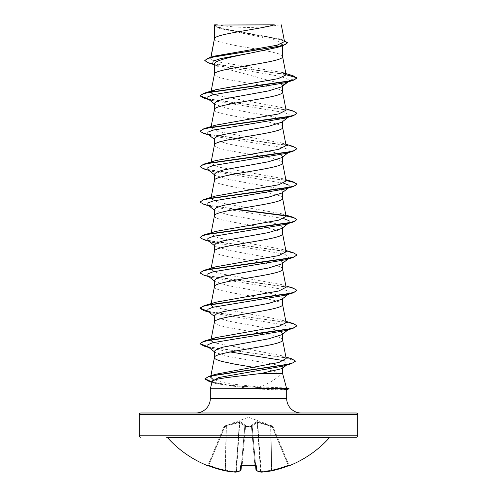 <?xml version="1.0" encoding="UTF-8"?>
<svg xmlns="http://www.w3.org/2000/svg" width="497" height="497" viewBox="0 0 497 497"><rect width="100%" height="100%" fill="white"/><g stroke="black" fill="none" stroke-linecap="round" stroke-linejoin="round"><path stroke-width="0.37" stroke-dasharray="2.48 1.86" d="M289.26 465.478A0.727 0.727 0 0 1 288.919 465.111L288.919 465.111M288.521 465.745L288.179 465.161A108.433 108.017 180 0 1 271.685 470.156L270.921 426.202L272.244 426.681L288.179 465.161L272.244 426.681L272.915 426.469L272.244 426.681L257.62 422.332L270.921 426.202L271.685 470.156A108.433 108.017 180 0 0 288.179 465.161L288.446 465.776L289.589 465.378L288.85 464.937L288.179 465.161L288.85 464.937L272.915 426.469L288.85 464.937A0.727 0.727 157.5 0 0 289.794 465.335L288.446 465.776A109.16 108.744 -0 0 1 271.84 470.802L271.84 470.802A108.924 100.251 77.1 0 1 261.279 472.144A108.924 41.524 84.6 0 1 256.775 470.802A0.727 0.659 -66.7 0 1 256.048 470.156L256.048 470.156A0.727 0.659 -66.7 0 0 256.241 470.628M272.884 426.389L257.527 421.711L256.725 421.711L251.55 425.389L251.494 426.059L251.55 425.389L256.725 421.711L272.486 426.059L248.5 417.263L224.514 426.059L239.473 421.711L240.275 421.711L245.45 425.389L245.506 426.059L251.494 426.059A0.727 0.683 -5 0 1 252.19 426.681L255.992 470.156A0.727 0.708 -5 0 0 256.775 470.802L256.334 465.776L254.874 465.335A109.166 100.854 0 0 1 248.5 465.503A109.166 100.854 0 0 1 242.126 465.335L242.169 464.937L241.418 465.44L244.853 426.202L241.424 465.36M255.582 465.44L252.147 426.202L255.557 465.161L252.19 426.681L251.463 426.469L252.19 426.681A0.727 0.683 -5 0 0 251.494 426.059L245.506 426.059L245.45 425.389L240.275 421.711L239.473 421.711L226.39 425.389L224.514 426.059L224.756 426.681L224.085 426.463L224.756 426.681L239.38 422.332L226.079 426.202L225.315 470.156A108.433 108.017 180 0 1 208.821 465.161L208.15 464.937L224.085 426.469L208.15 464.937L208.821 465.161L224.756 426.681L208.821 465.161A108.433 108.017 180 0 0 225.315 470.156L226.079 426.202L224.756 426.681L224.545 425.985L224.116 426.389M329.443 437.733L167.557 437.733M330.524 437.254L166.476 437.254M216.972 24.85A194.072 194.072 0 0 0 280.028 24.85L216.972 24.85L280.028 24.85M286.458 387.94L259.571 386.989C270.685 382.684 277.736 378.18 280.724 373.471L282.582 373.471M288.987 388.586L277.556 388.586L274.934 387.579M195.768 412.995L301.232 412.995M214.418 38.778L214.884 39.803L216.263 40.735L221.606 42.599L234.808 45.395L256.098 48.992M214.685 38.163L214.418 38.872M214.418 74.196L214.418 74.289C212.306 80.191 284.694 86.093 282.582 91.995L282.582 91.908M214.418 25.036L220.084 28.534L275.847 40.127L282.582 43.997L282.582 45.749M282.582 43.997L276.91 47.532M282.582 86.192L282.582 85.596L281.818 86.795M214.418 109.62L214.418 109.707C212.306 115.608 284.694 121.51 282.582 127.412L282.582 127.325M214.418 103.308L215.182 104.5L228.527 108.632L273.853 116.888L280.327 118.951L282.582 121.013L281.811 122.212M214.418 145.037L214.418 145.124C212.306 151.026 284.694 156.928 282.582 162.836L282.582 162.743M282.582 121.013L282.582 121.61M214.418 138.725L215.182 139.918L228.521 144.049L273.847 152.306L280.327 154.368L282.582 156.431L281.818 157.63M214.418 180.454L214.418 180.541C212.306 186.443 284.694 192.351 282.582 198.253L282.582 198.16M282.582 156.431L282.582 157.027M214.418 174.143L215.182 175.342L228.514 179.467L273.835 187.723L280.32 189.786L282.582 191.848L281.818 193.047M214.418 215.872L214.418 215.959C212.306 221.861 284.694 227.769 282.582 233.671L282.582 233.578M282.582 191.848L282.582 192.445M214.418 209.56L215.182 210.759L228.508 214.878L273.847 223.141L280.327 225.203L282.582 227.266L281.811 228.465M214.418 251.289L214.418 251.376C212.306 257.278 284.694 263.186 282.582 269.088L282.582 268.995M282.582 227.266L282.582 227.862M214.418 244.978L215.182 246.177L228.533 250.302L273.841 258.558L280.32 260.621L282.582 262.689L281.818 263.882M214.418 286.707L214.418 286.794C212.306 292.696 284.694 298.604 282.582 304.506L282.582 304.412M282.582 262.689L282.582 263.286M214.418 280.395L215.182 281.594L228.533 285.719L273.841 293.975L280.327 296.038L282.582 298.107L281.818 299.3M214.418 322.124L214.418 322.211C212.306 328.119 284.694 334.021 282.582 339.923L282.582 339.836M282.582 298.107L282.582 298.703M214.418 315.812L215.189 317.011L228.533 321.143L273.853 329.399L280.327 331.462L282.582 333.524L281.818 334.717M282.582 333.524L282.582 334.121M259.981 49.663L271.586 51.918L278.475 53.782L282.116 55.645L282.582 56.577M214.418 64.194L215.518 65.927L281.321 83.738M214.418 351.23L215.182 352.429L228.477 356.548L273.804 364.226L280.314 365.985L282.582 367.743L282.582 368.178M253.277 367.277L271.586 370.681L280.724 373.471M281.929 72.419L218.226 61.901L212.418 60.156L210.641 58.41L210.914 57.907L215.052 56.006M284.514 41.58L279.842 38.946L222.625 28.602L214.455 25.08L274.294 24.85M210.914 57.907L211.051 57.205M282.582 367.743L282.029 368.612M287.688 81.682L289.801 80.06L280.6 76.395L216.562 65.418L212.673 63.684M288.105 81.875L289.801 80.06L297.02 78.122L293.851 76.24L285.787 74.357L208.895 63.069M287.428 42.928L279.556 39.257L219.127 28.23L214.418 25.502M292.895 75.65L214.673 64.15L207.299 62.237L204.77 60.317M284.272 40.344L222.221 28.807L214.406 25.049M259.571 386.989L231.913 384.019L213.219 379.602M211.902 375.831L212.915 375.303M286.179 358.523L280.973 355.535L213.325 342.582M211.163 339.035L210.902 340.383L215.673 337.668M286.098 322.671L281.321 319.956L213.325 307.165M211.542 304.077L215.673 302.251M286.098 287.254L281.327 284.539L218.258 273.294L210.902 269.542L215.673 266.833M286.092 251.836L281.327 249.121L218.251 237.877L210.902 234.124L215.679 231.416M286.098 216.419L281.327 213.704L218.251 202.459L210.908 198.707L215.673 195.998M286.098 181.001L281.321 178.286L218.239 167.035L210.908 163.289L215.673 160.581M286.098 145.584L281.327 142.869L218.239 131.618L210.908 127.872L215.673 125.157M286.092 110.16L281.327 107.451L213.325 94.66M210.908 92.454L211.542 91.566M286.676 389.499L275.145 389.803L251.128 388.735L210.324 388.735M212.343 381.218L216.139 383.628L251.128 388.735M289.161 81.054L285.303 82.713M207.839 98.76L211.697 100.425L284.017 112.459L289.136 114.465L289.105 116.515M207.839 134.178L211.697 135.843L284.017 147.876L289.136 149.883L289.161 151.889L288.589 152.337M289.105 151.933L288.384 152.374M207.839 169.595L211.697 171.26L283.669 183.2M207.839 205.012L211.697 206.677L283.675 218.618M207.839 240.43L211.697 242.095L208.895 241.256M216.083 243.207L265.423 250.674L285.011 254.408L289.161 258.142L285.303 259.807M207.839 275.847L211.697 277.512L284.017 289.546L289.136 291.553L289.161 293.559L285.303 295.224M207.839 311.271L211.697 312.93L284.017 324.963L289.136 326.97L289.161 328.977L285.303 330.642M207.839 346.689L211.697 348.347L230.235 351.963M284.141 360.673L287.583 364.289L283.47 366.053M208.411 99.207L286.962 109.849L294.23 111.62L297.001 113.397M203.987 133.556L286.129 145.112L294.212 147.037L297.02 148.963M203.987 168.974L285.999 180.504M203.987 204.391L235.162 209.374M203.987 239.815L286.129 251.364L294.218 253.29L297.02 255.216M203.987 275.232L286.129 286.781L294.212 288.707L297.02 290.633M208.411 311.712L287.539 322.466L294.584 324.261L297.02 326.051M208.411 347.13L285.8 357.678L295.454 361.189M212.045 382.311L230.825 385.597L277.556 388.884L230.888 385.312L212.12 382.031M207.895 98.804L293.013 110.943M199.98 130.959L202.782 132.879L210.865 134.805L293.013 146.36M199.98 166.377L202.248 168.104L208.821 169.831L232.111 173.285L285.943 180.2M199.98 201.794L202.571 203.646L210.069 205.497L236.15 209.194M285.458 215.53L285.943 215.617M199.98 237.212L202.788 239.138L210.871 241.064L293.013 252.613M199.98 272.629L202.782 274.555L210.865 276.481L293.013 288.03M207.895 311.308L293.013 323.448M207.895 346.732L291.49 358.71M140.788 412.995L356.212 412.995M214.598 24.85L218.792 24.85M288.987 388.884L277.556 388.884L275.145 389.803M277.382 437.254L219.618 437.254M242.126 465.335L240.666 465.776A0.727 0.677 -175 0 0 241.443 465.161L242.169 464.937L242.132 465.385M240.666 465.776L240.225 470.802A108.924 41.524 -84.6 0 1 235.721 472.144A0.727 0.671 -99.3 0 0 236.479 471.485L236.087 471.485L236.479 471.485A0.727 0.671 -99.3 0 1 235.926 472.144A0.727 0.727 0 0 1 235.758 472.15L236.087 471.485A108.197 99.58 102.9 0 1 225.595 470.156L226.39 425.389L225.595 470.156A108.197 99.58 102.9 0 0 236.087 471.485L239.38 422.332L244.816 426.01L239.38 422.332L239.473 421.711L235.783 472.15M235.758 472.15L235.721 472.144A108.924 100.251 -77.1 0 1 225.16 470.802L225.184 470.808A109.16 108.744 -0 0 1 208.554 465.776L207.206 465.335A0.727 0.727 -157.5 0 0 208.15 464.937L207.411 465.378L208.15 464.937A0.727 0.727 22.5 0 1 207.454 465.385M257.229 422.332L252.184 426.01L257.229 422.332A0.727 0.665 66.7 0 0 256.725 421.711A0.727 0.665 66.7 0 1 257.229 422.332L260.521 471.485L260.913 471.485L260.521 471.485A0.727 0.671 -80.7 0 0 261.074 472.144A0.727 0.671 -80.7 0 1 260.521 471.485L257.229 422.332M224.085 426.469L224.085 426.463A0.727 0.727 22.5 0 1 224.514 426.059A0.727 0.727 -157.5 0 0 224.085 426.469M240.759 470.628A0.727 0.659 -113.3 0 0 240.952 470.156A108.197 41.251 95.4 0 1 236.479 471.485A108.197 41.251 95.4 0 0 240.952 470.156L244.816 426.01A0.727 0.646 131.8 0 1 245.45 425.389A0.727 0.646 131.8 0 0 244.816 426.01L240.952 470.156A0.727 0.659 -113.3 0 1 240.225 470.802A0.727 0.708 -175 0 0 241.008 470.156L241.443 465.161A0.727 0.677 -175 0 1 241.387 465.366M245.537 426.469L251.463 426.469L254.831 464.937L255.557 465.161L254.831 464.937L254.868 465.385L254.831 464.937A108.439 100.183 180 0 1 242.169 464.937A108.439 100.183 180 0 0 248.5 465.111A108.439 100.183 180 0 0 254.831 464.937L251.463 426.469L245.537 426.469L242.169 464.937L245.506 426.059A0.727 0.683 -175 0 0 244.81 426.681A0.727 0.683 -175 0 1 245.506 426.059L245.537 426.469M252.184 426.01L252.184 426.01A0.727 0.646 48.2 0 0 251.55 425.389A0.727 0.646 48.2 0 1 252.184 426.01L256.048 470.156A108.197 41.251 -95.4 0 0 260.521 471.485A108.197 41.251 -95.4 0 1 256.048 470.156L252.184 426.01M270.61 425.389L270.641 426.01L270.61 425.389M270.921 426.202L271.169 425.581L270.921 426.202M257.527 421.711L257.62 422.332L257.527 421.711M272.244 426.681L272.486 426.059L272.244 426.681M251.457 425.581A0.727 0.683 -5 0 1 252.147 426.202A0.727 0.683 -5 0 0 251.457 425.581M245.543 425.581A0.727 0.683 -175 0 0 244.853 426.202A0.727 0.683 -175 0 1 245.543 425.581M240.275 421.711A0.727 0.665 113.3 0 0 239.771 422.332A0.727 0.665 113.3 0 1 240.275 421.711M225.831 425.581L226.079 426.202L225.831 425.581M261.217 472.15L260.913 471.485A108.197 99.58 -102.9 0 0 271.405 470.156A108.197 99.58 -102.9 0 1 260.913 471.485L257.62 422.332L261.242 472.15M261.279 472.144A0.727 0.671 -80.7 0 1 261.074 472.144L256.433 470.758A0.727 0.727 0 0 1 255.998 470.181M271.797 470.808L271.405 470.156L270.641 426.01L271.405 470.156L271.816 470.808A0.727 0.727 0 0 0 271.84 470.802L271.685 470.156L271.84 470.802M256.334 465.776A0.727 0.677 -5 0 1 255.557 465.161A0.727 0.677 -5 0 0 255.613 465.366M289.589 465.378L288.85 464.937A0.727 0.727 -22.5 0 0 289.546 465.385M225.184 470.808L225.595 470.156L225.16 470.802A0.727 0.727 0 0 0 225.184 470.808M208.554 465.776L208.821 465.161L208.554 465.776M210.324 398.439L286.676 398.439M139.334 414.448L357.666 414.448M357.666 435.794L139.334 435.794M207.206 465.335L208.081 465.111M236.479 471.485L239.771 422.332L236.479 471.485M272.915 426.469A0.727 0.727 157.5 0 0 272.486 426.059A0.727 0.727 -22.5 0 1 272.915 426.469M251.494 426.059L251.463 426.469L251.494 426.059M220.084 28.534L219.127 28.23M216.562 65.418L213.772 64.548M282.489 39.748L279.842 38.946M210.846 376.086L210.908 375.775M210.902 304.959L211.163 303.617M210.902 269.542L211.163 268.2M210.902 234.124L211.163 232.782M210.902 198.707L211.163 197.365M210.902 163.289L211.163 161.947M210.902 127.872L211.163 126.53M210.641 58.41L210.865 57.254M216.139 383.628L212.026 382.386M211.697 100.425L208.895 99.586M211.697 135.843L208.895 135.004M211.697 171.26L208.895 170.421M211.697 206.677L208.895 205.839M211.697 277.512L208.895 276.674M211.697 312.93L208.895 312.097M211.697 348.347L208.895 347.515M214.418 103.904L215.182 104.5M289.161 116.472L288.105 117.298M214.418 139.322L215.182 139.924M214.418 174.739L215.182 175.335M214.418 210.156L215.182 210.759M214.418 245.574L215.182 246.177M289.161 258.142L288.589 258.589M214.418 280.991L215.182 281.594M289.161 293.559L288.105 294.386M214.418 316.409L215.182 317.011M289.161 328.977L288.105 329.803M214.418 351.826L215.182 352.429M287.583 364.289L286.458 365.158M280.973 355.535L285.893 357.039M281.321 319.956L285.837 321.329M281.327 284.539L285.837 285.912M281.327 249.121L285.837 250.494M281.327 213.704L285.837 215.071M281.321 178.286L285.837 179.653M281.327 142.869L285.837 144.236M281.327 107.451L285.837 108.818M215.518 65.933L214.418 65.057M255.725 465.49L254.868 465.385M240.567 470.758A0.727 0.727 0 0 0 241.002 470.181M207.74 465.478L207.411 465.378"/><path stroke-width="0.75" d="M271.797 470.808L271.84 470.802A109.16 108.744 -0 0 0 288.446 465.776L289.869 465.503A0.727 0.727 0 0 1 289.26 465.478M289.869 465.503A109.166 109.166 0 0 0 329.443 437.733L167.557 437.733A109.166 109.166 0 0 0 207.131 465.503L208.554 465.776A109.16 108.744 -0 0 0 225.16 470.802L225.184 470.808A108.924 100.251 -77.1 0 0 235.721 472.144A108.924 41.524 -84.6 0 0 240.225 470.802L240.666 465.776L242.126 465.335A109.166 100.854 0 0 0 254.874 465.335L256.334 465.776L256.775 470.802A108.924 41.524 84.6 0 0 261.279 472.144A108.924 100.251 77.1 0 0 271.84 470.802L288.446 465.776L271.84 470.802A0.727 0.727 0 0 0 271.84 470.802L261.242 472.15L271.816 470.808M329.443 437.733A1.454 1.454 0 0 1 330.524 437.254L166.476 437.254A1.454 1.454 0 0 1 167.557 437.733M219.618 437.254L356.212 437.254A1.454 1.454 0 0 0 357.666 435.794L357.666 414.448L139.334 414.448L139.334 435.794L357.666 435.794M140.788 437.254A1.454 1.454 0 0 1 139.334 435.794M286.452 387.908L288.987 388.586L278.892 388.586L286.458 387.94L282.582 373.471L261.037 373.471C239.337 376.136 212.008 378.708 212.343 381.218L210.324 388.735L278.892 388.586M357.666 414.448A1.454 1.454 0 0 0 356.212 412.995L140.788 412.995A1.454 1.454 0 0 0 139.334 414.448M301.232 412.995A14.556 14.556 0 0 1 286.676 398.439L210.324 398.439A14.556 14.556 0 0 1 195.768 412.995L301.232 412.995M210.324 388.735L210.324 398.439M279.165 388.735L286.676 389.474L286.676 398.439M214.685 25.036L274.294 24.85C259.123 29.286 217.524 33.728 214.685 38.163L214.418 25.036L214.418 38.778M211.051 57.205L214.418 38.872M213.772 64.548L208.895 63.069L204.77 60.615L207.15 58.739L213.965 56.863L282.998 45.625L276.91 47.538L248.5 53.496C230.266 57.062 213.958 60.634 214.418 64.194L214.418 74.196M282.582 45.749L282.582 56.577C284.694 62.479 212.306 68.387 214.418 74.289M288.105 81.875L281.818 86.795L268.479 90.92L223.165 99.176L216.68 101.239L214.418 103.308L214.418 109.62M282.582 86.192L282.582 91.995C284.694 97.903 212.306 103.805 214.418 109.707M281.811 122.212L268.467 126.344L223.147 134.6L216.673 136.663L214.418 138.725L214.418 145.037M282.582 121.61L282.582 127.412C284.694 133.32 212.306 139.222 214.418 145.124M288.589 152.337L281.818 157.63L268.479 161.755L223.159 170.011L216.68 172.074L214.418 174.143L214.418 180.454M282.582 157.027L282.582 162.836C284.694 168.738 212.306 174.64 214.418 180.541M288.589 187.754L281.818 193.047L268.467 197.179L223.147 205.435L216.673 207.498L214.418 209.56L214.418 215.872M282.582 192.445L282.582 198.253C284.694 204.155 212.306 210.057 214.418 215.959M281.811 228.465L268.461 232.596L223.147 240.852L216.673 242.915L214.418 244.978L214.418 251.289M282.582 227.862L282.582 233.671C284.694 239.573 212.306 245.475 214.418 251.376M288.589 258.589L281.818 263.882L268.473 268.013L223.159 276.264L216.68 278.332L214.418 280.395L214.418 286.707M282.582 263.286L282.582 269.088C284.694 274.99 212.306 280.892 214.418 286.794M288.105 294.386L281.818 299.3L268.473 303.431L223.147 311.687L216.673 313.75L214.418 315.812L214.418 322.124M282.582 298.703L282.582 304.506C284.694 310.408 212.306 316.309 214.418 322.211M288.105 329.803L281.818 334.717L268.479 338.848L223.153 347.105L216.673 349.167L214.418 351.23L214.418 357.542M282.582 334.121L282.582 339.923C284.694 345.825 212.306 351.727 214.418 357.635L214.884 358.567L216.263 359.499L221.606 361.362L234.808 364.158L253.277 367.277M256.098 48.992L259.981 49.663M281.321 83.738L282.582 85.596L287.688 81.682M282.582 368.178L282.582 373.471M204.77 60.615L209.28 57.727L215.052 56.006L277.09 45.246L284.514 41.58L281.296 24.85M286.458 365.158L282.029 368.612L261.037 373.471M214.418 65.057L212.673 63.684L213.176 61.137L220.643 58.59L248.5 53.496M282.998 45.625L287.428 42.928L284.272 40.344M214.418 25.502L214.598 24.85L217.319 24.85M214.418 103.904L207.839 98.76L207.864 96.753L212.983 94.747L285.303 82.713L293.013 80.433L297.02 78.122L292.895 75.65L281.929 72.419L286.098 74.755L282.569 56.397M209.28 57.727L278.854 46.407L285.241 44.519L287.428 42.636M211.542 91.566L215.673 89.74L203.987 93.231L286.129 81.682L294.218 79.756L297.02 77.83L286.098 74.755M213.219 379.602L210.641 377.204L211.902 375.831M212.915 375.303L215.822 374.229L278.929 362.456L286.179 358.523L282.569 339.743M213.325 342.582L210.902 340.383M285.837 321.329L293.013 323.448L297.02 325.759L294.212 327.678L286.129 329.604L203.987 341.159L215.673 337.668L278.749 326.423L286.098 322.671L282.569 304.326M213.325 307.165L210.902 304.959L211.542 304.077M285.837 285.912L293.013 288.03L297.02 290.335L294.218 292.261L286.129 294.187L203.987 305.742L215.673 302.251L278.755 291L286.098 287.254L282.569 268.908M285.837 250.494L293.013 252.613L297.02 254.918L294.218 256.843L286.129 258.769L203.987 270.325L215.673 266.833L278.755 255.582L286.092 251.836L282.569 233.491M285.943 215.617L293.013 217.195L297.02 219.5L294.218 221.426L286.129 223.352L203.987 234.907L215.673 231.416L278.755 220.165L286.098 216.419L282.569 198.073M285.943 180.2L293.013 181.778L297.02 184.083L294.218 186.008L286.129 187.934L203.987 199.483L215.673 195.998L278.749 184.747L286.098 181.001L282.569 162.656M285.837 144.236L293.013 146.36L297.02 148.665L294.218 150.591L286.129 152.517L203.987 164.072L215.673 160.581L278.749 149.33L286.098 145.584L282.569 127.238M285.837 108.818L293.013 110.943L297.02 113.248L294.218 115.174L286.129 117.099L203.987 128.648L215.673 125.157L278.749 113.912L286.092 110.16L282.569 91.821M213.325 94.66L210.908 92.454L211.001 91.957M215.673 89.74L278.252 78.619L286.11 74.91M289.105 116.515L285.303 118.131L212.983 130.164L207.864 132.171L207.839 134.178L214.418 139.322M288.384 152.374L285.303 153.548L212.983 165.588L207.864 167.588L207.839 169.595L214.418 174.739M283.669 183.2L289.074 185.251L289.161 187.307M288.384 187.791L285.303 188.972L212.983 201.005L207.864 203.006L207.839 205.012L214.418 210.156M283.675 218.618L289.074 220.674L289.161 222.724M288.384 223.215L285.303 224.389L212.983 236.423L207.864 238.43L207.839 240.43L214.418 245.574M211.697 242.095L216.083 243.207M297.02 254.918L293.013 257.521L285.303 259.807L212.983 271.84L207.864 273.847L207.839 275.847L214.418 280.991M297.02 290.335L293.013 292.938L285.303 295.224L212.983 307.258L207.864 309.264L207.839 311.271L214.418 316.409M297.02 325.759L293.013 328.355L285.303 330.642L212.983 342.675L207.864 344.682L207.839 346.689L214.418 351.826M230.235 351.963L284.141 360.673M295.454 361.189L291.254 363.754L283.47 366.053L218.668 377.546L212.3 381.379M293.013 80.433L210.865 91.982L202.782 93.908L199.98 95.834L203.987 98.139L208.411 99.207M297.001 113.397L293.013 115.851L210.871 127.4L202.788 129.326L199.98 131.251L203.987 133.556L208.895 135.004M297.02 148.665L293.013 151.268L210.865 162.817L202.782 164.743L199.98 166.669L203.987 168.974L208.895 170.421M285.999 180.504L294.181 182.442L297.02 184.381L293.013 186.686L210.871 198.235L202.788 200.161L199.98 202.086L203.987 204.391L208.895 205.839M235.162 209.374L285.831 215.891M285.999 215.922L293.963 217.785L297.001 219.649M297.02 219.5L293.013 222.103L210.865 233.658L202.782 235.584L199.98 237.504L203.987 239.815L208.895 241.256M293.013 257.521L210.871 269.076L202.788 270.995L199.98 272.921L203.987 275.232L208.895 276.674M293.013 292.938L210.865 304.493L202.782 306.419L199.98 308.345L203.987 310.65L208.411 311.712M293.013 328.355L210.871 339.911L202.788 341.837L199.98 343.762L203.987 346.067L208.411 347.13M291.254 363.754L214.716 375.216L207.466 377.124L204.975 379.037L209.454 381.621L212.045 382.311M203.987 93.231L199.98 95.834M199.999 95.685L207.895 98.804M203.987 128.648L199.98 131.251M203.987 164.072L199.98 166.669M203.987 199.483L199.98 202.086M236.15 209.194L285.458 215.53M203.987 234.907L199.98 237.504M203.987 270.325L199.98 272.921M203.987 305.742L199.98 308.047L207.895 311.308M203.987 341.159L199.98 343.762M199.999 343.613L207.895 346.732M285.893 357.039L291.49 358.71L295.473 361.039L292.832 362.947L285.272 364.848L209.169 376.254L204.975 378.739L212.12 382.031M279.165 388.884L288.987 388.586M356.212 437.254L277.382 437.254M255.582 465.44L255.992 470.156A0.727 0.708 -5 0 0 256.775 470.802A0.727 0.659 -66.7 0 1 256.241 470.628M241.418 465.44L241.008 470.156L241.418 465.44M241.424 465.36L241.008 470.156A0.727 0.708 -175 0 1 240.225 470.802A0.727 0.659 -113.3 0 0 240.567 470.758L235.926 472.144A0.727 0.671 -99.3 0 1 235.721 472.144L235.783 472.15M288.446 465.776L289.546 465.385A0.727 0.727 -22.5 0 0 289.794 465.335M255.613 465.366A0.727 0.677 -5 0 0 256.334 465.776M255.557 465.161L255.725 465.49L242.126 465.335M241.387 465.366A0.727 0.677 -175 0 1 240.666 465.776M240.759 470.628A0.727 0.659 -113.3 0 1 240.567 470.758A0.727 0.727 0 0 0 241.002 470.181M210.635 377.204L210.846 376.086M210.908 375.775L214.431 357.455M211.163 339.035L214.431 322.037M211.163 303.617L214.431 286.62M211.163 268.2L214.431 251.196M211.163 232.782L214.431 215.779M211.163 197.365L214.431 180.361M211.163 161.947L214.431 144.944M211.163 126.53L214.431 109.526M211.057 91.653L214.431 74.109M210.865 57.254L214.431 38.691M212.026 382.386L209.454 381.621M208.895 99.586L203.987 98.139M285.303 118.131L293.013 115.851M285.303 153.548L293.013 151.268M285.303 188.972L293.013 186.686M285.303 224.389L293.013 222.103M208.895 312.097L203.987 310.65M208.895 347.515L203.987 346.067M288.105 117.298L281.818 122.212M288.589 223.172L281.818 228.465M215.822 374.229L209.169 376.254M285.837 215.071L293.013 217.195M285.837 179.653L293.013 181.778M286.676 389.499L288.987 388.884M254.868 465.385L241.275 465.49L241.443 465.161M255.998 470.181A0.727 0.727 0 0 0 256.433 470.758L261.074 472.144A0.727 0.727 0 0 0 261.242 472.15M235.758 472.15L225.184 470.808L208.554 465.776L225.16 470.802A0.727 0.727 0 0 0 225.184 470.808L235.758 472.15A0.727 0.727 0 0 0 235.926 472.144L240.567 470.758M207.131 465.503L208.081 465.111M242.132 465.385L241.275 465.49"/></g></svg>
